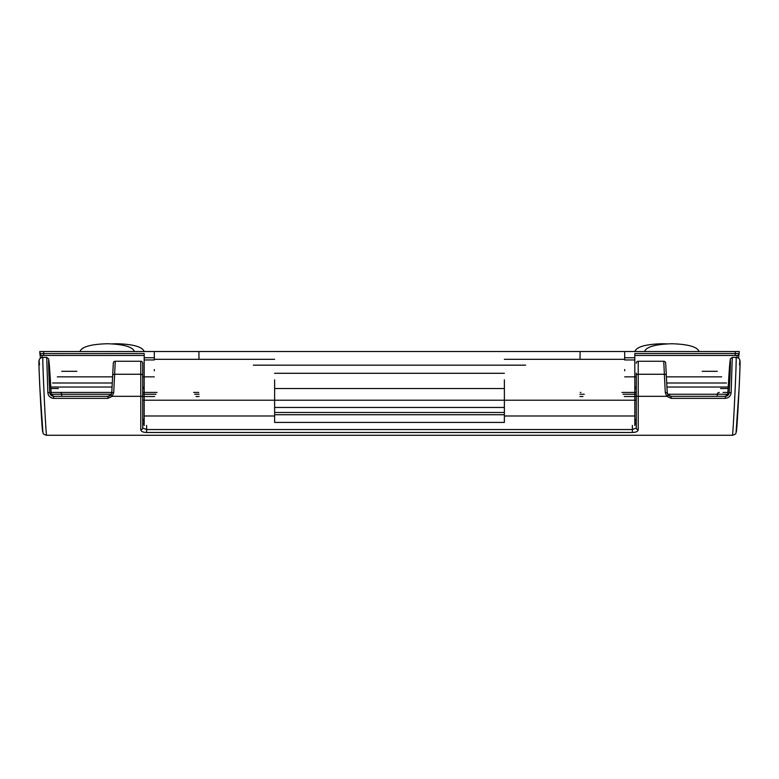 <?xml version="1.0" encoding="UTF-8"?>
<svg xmlns="http://www.w3.org/2000/svg" width="779" height="779" viewBox="0 0 779 779"><rect width="100%" height="100%" fill="white"/><g stroke="black" fill="none" stroke-linecap="round" stroke-linejoin="round"><path stroke-width="1.17" d="M142.723 400.211L636.277 400.211M49.905 393.278L53.702 396.316A3.895 3.895 90 0 1 49.817 392.626L50.742 394.982L53.673 396.316L107.882 396.316L110.784 395.021L111.767 392.626L113.315 363.111A1.948 1.948 0 0 1 115.263 361.271L140.775 361.271A1.948 1.948 0 0 1 142.723 363.218L142.723 428.051L146.618 429.541L632.382 429.541L632.382 432.472C635.995 432.384 637.943 431.469 638.225 429.726L638.225 396.316L666.766 396.316L671.118 398.361L725.327 398.361C728.803 397.972 730.751 396.034 731.16 392.538L732.27 357.376L730.332 358.924L728.988 374.621M732.27 357.376L736.067 357.376C736.934 355.497 733.088 437.136 732.387 435.257L46.613 435.257C45.912 437.136 42.066 355.497 42.933 357.376C40.635 357.775 39.417 358.622 39.271 359.937C39.135 363.618 38.327 351.728 39.748 386.033L42.942 432.696C42.933 433.835 44.16 434.682 46.613 435.247M632.382 432.472L146.618 432.472C143.005 432.384 141.057 431.469 140.775 429.726L140.775 396.316L112.234 396.316L107.882 398.361L53.673 398.361C50.197 397.972 48.249 396.034 47.84 392.538L46.73 357.376L42.933 357.376M51.093 392.421L111.777 392.421M142.723 392.421L157.017 392.421M193.65 392.421L198.752 392.421M727.907 392.421L723.048 392.421M636.277 392.421L621.983 392.421L636.277 392.421M580.871 392.421L580.248 392.421M115.263 361.271L113.715 392.587L112.234 396.316L110.784 395.021M144.183 421.712L142.723 418.625L142.723 373.141L142.723 411.692M142.723 396.521L154.651 396.521M196.016 396.521L199.093 396.521M113.715 392.587L111.767 392.626A3.895 3.895 0 0 1 107.882 396.316L107.882 398.361M47.84 392.538L49.817 392.626L49.905 393.259M142.723 421.517A3.895 3.895 0 0 0 144.183 424.555M729.095 393.278L725.298 396.316A3.895 3.895 90 0 0 729.183 392.626L728.258 394.982L725.327 396.316L671.118 396.316L668.216 395.021L667.233 392.626L665.685 363.111L667.233 392.626A3.895 3.895 0 0 0 671.118 396.316L671.118 398.361M666.327 375.293A1.948 1.13 -3 0 0 664.38 374.261L638.225 374.261L638.225 361.271L663.737 361.271L665.285 392.587L666.766 396.316L668.216 395.021M636.277 373.141L636.277 428.051L632.382 429.541L632.382 425.412M634.817 421.712L636.277 418.625L636.277 375.4A1.948 1.139 -0 0 1 638.225 374.261L638.225 396.316L636.277 396.316M636.277 396.521L624.349 396.521M582.984 396.521L579.907 396.521M663.737 361.271A1.948 1.948 0 0 1 665.685 363.111M665.285 392.587L667.233 392.626M731.16 392.538L729.212 392.626L729.095 393.259M636.277 421.517A3.895 3.895 0 0 1 634.817 424.555M638.225 361.271A1.948 1.948 0 0 0 636.277 363.218M634.817 425.519L634.817 357.756L624.69 357.756L624.69 351.533L43.663 351.533L43.76 355.448L41.813 355.438L42.144 357.464M634.817 359.966L624.69 359.966L624.69 357.756M634.817 388.526L636.277 388.526L634.817 388.526L634.817 415.986L504.373 415.986M634.817 355.428L737.187 355.438L736.856 357.464M634.817 357.756L634.817 353.5L735.24 353.5L735.24 355.448L737.187 355.438A1.948 1.948 -131.2 0 0 738.463 354.961L739.135 353.588L735.24 353.5L735.337 351.533L624.69 351.533L624.69 359.353M144.183 355.428L41.813 355.438A1.948 1.948 -48.8 0 1 40.537 354.961L39.758 351.533L43.663 351.533M739.018 354.114L738.473 354.951A1.948 1.948 -131.2 0 0 739.135 353.588L739.242 351.533L735.337 351.533M274.627 379.86L274.627 422.413L504.373 422.413L504.373 379.86M624.69 370.814L624.69 369.519M274.627 388.526L504.373 388.526M144.183 388.526L142.723 388.526L144.183 388.526L144.183 415.986L274.627 415.986M58.415 388.526L50.849 388.526M720.585 388.526L728.151 388.526M721.656 376.841L666.405 376.841M636.277 376.841L624.69 376.841M258.375 365.166L520.625 365.166M525.659 365.166L253.341 365.166M274.627 413.445L274.627 407.456L504.373 407.456L504.373 413.445M699.065 351.533C697.332 346.84 688.246 344.24 671.81 343.743C655.373 344.24 646.288 346.84 644.554 351.533M666.941 343.87L662.072 343.743C645.635 344.24 636.55 346.84 634.817 351.533M717.284 371.31L702.161 371.31M144.183 425.519L144.183 357.756L154.31 357.756L154.31 351.533L154.31 359.353M144.183 359.966L154.31 359.966L154.31 357.756M144.183 357.756L144.183 353.5L39.865 353.588A1.948 1.948 -48.8 0 0 40.527 354.951L39.982 354.114M154.31 370.814L154.31 369.519M57.344 376.841L112.595 376.841M142.723 376.841L154.31 376.841M79.935 351.533C81.668 346.84 90.754 344.24 107.19 343.743C123.627 344.24 132.712 346.84 134.446 351.533M112.059 343.87L116.928 343.743C133.365 344.24 142.45 346.84 144.183 351.533M61.716 371.31L76.839 371.31M146.618 425.412L146.618 432.472M112.673 375.293A1.948 1.13 -177 0 1 114.62 374.261L140.775 374.261L140.775 361.271M42.796 431.011C42.28 440.933 37.197 339.352 39.495 364.962M142.723 396.316L140.775 396.316L140.775 374.261A1.948 1.139 180 0 1 142.723 375.4M61.804 396.316L61.697 394.262L51.278 394.262L50.83 388.166C48.61 348.213 47.694 352.118 49.788 392.626M199.073 394.262L194.721 394.262M155.956 394.262L142.723 394.262M111.309 394.262L61.697 394.262A1.948 1.948 90 0 0 59.749 392.421M53.673 398.361L53.673 396.316M50.284 378.896L51.219 393.901A1.948 1.948 90 0 1 51.278 394.262M142.723 428.051A1.948 1.675 180 0 1 140.775 429.726M736.204 431.011C736.72 440.933 741.803 339.352 739.505 364.962M579.927 394.262L584.279 394.262M623.044 394.262L636.277 394.262M667.691 394.262L727.722 394.262L728.17 388.166C730.39 348.213 731.306 352.118 729.212 392.626L729.183 392.626M717.196 396.316L717.303 394.262A1.948 1.948 90 0 1 719.251 392.421M725.327 398.361L725.327 396.316M728.716 378.896L727.781 393.901A1.948 1.948 90 0 0 727.722 394.262M636.277 428.051A1.948 1.675 -0 0 0 638.225 429.726M728.238 387.027L666.941 387.027M636.277 387.027L634.817 387.027M274.627 414.73L504.373 414.73M666.727 382.995L726.418 382.995M738.998 354.202L738.56 358.282L738.979 354.26M504.373 373.287L274.627 373.287M580.034 359.323L580.092 351.533M50.762 387.027L112.059 387.027M142.723 387.027L144.183 387.027M112.273 382.995L52.583 382.995M40.002 354.202L40.44 358.282L40.021 354.26M198.966 359.323L198.908 351.533M50.012 374.631L48.688 359.002L46.73 357.376M736.067 357.386C738.365 357.775 739.583 358.622 739.729 359.937C739.865 363.618 740.673 351.728 739.252 386.033L736.058 432.696C736.067 433.835 734.84 434.682 732.387 435.247M504.373 359.323L624.69 359.323M504.373 412.481L274.627 412.481M739.135 353.588L739.242 351.533M634.817 355.448L735.24 355.448M274.627 359.323L154.31 359.323M39.865 353.588L39.758 351.533M144.183 355.448L43.76 355.448"/></g></svg>
